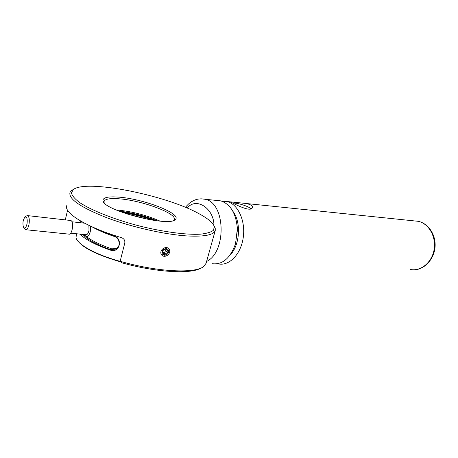 <?xml version="1.0" encoding="UTF-8"?>
<svg xmlns="http://www.w3.org/2000/svg" width="458" height="458" viewBox="0 0 458 458"><rect width="100%" height="100%" fill="white"/><g stroke="black" fill="none" stroke-linecap="round" stroke-linejoin="round"><path stroke-width="0.69" d="M199.482 213.966C208.155 218.684 213.096 222.897 214.298 226.601L213.502 230.225C211.104 232.189 206.69 233.511 200.272 234.193C185.902 234.96 162.367 231.822 137.835 225.571C113.378 219.061 91.365 210.296 79.744 202.636C74.791 198.927 72.015 195.669 71.414 192.852L73.4 189.457C87.152 179.055 166.941 195.509 199.482 213.966M119.893 197.221C108.563 196.23 102.913 197.369 102.941 200.644C102.552 210.119 169.202 227.454 175.174 219.582C182.776 214.23 145.117 199.299 119.893 197.221M73.429 189.435L71.746 190.385L70.045 192.291C68.099 198.749 80.27 207.205 106.571 217.653C131.944 227.214 165.453 234.685 187.648 235.973C204.526 236.78 213.731 234.954 215.254 230.494L215.243 228.187L213.938 225.639M173.565 220.441L174.223 219.531C177.166 213.646 142.988 200.77 120.294 198.909C110.928 198.074 105.529 198.824 104.109 201.154L104.126 202.711M66.983 205.207C62.666 212.398 86.093 227.116 121.542 237.668C124.078 238.692 125.16 240.513 124.776 243.129L120.139 261.278C157.981 272.252 196.39 273.775 204.039 266.167L206.1 263.241L215.254 230.494M65.282 219.874L67.584 210.193M159.991 221.105L159.705 220.968C145.804 214.939 131.228 211.252 115.983 209.901M120.139 261.278L121.536 262.709C156.333 272.573 191.639 274.348 201.051 267.97M157.071 220.808C144.825 215.884 132.041 212.632 118.731 211.052M80.848 221.151L80.465 222.737M166.477 251.751L167.279 250.532L166.225 249.118M163.185 253.726L165.962 253.24M26.22 216.016L27.617 215.615C29.192 216.76 29.667 219.622 29.037 224.202C28.19 228.095 27.005 229.922 25.482 229.693L24.085 227.992M26.037 229.75L68.654 234.101C72.164 235.738 74.385 221.449 70.761 220.498L70.189 220.43M27.062 223.722C25.986 227.947 24.766 229.063 23.41 227.076C22.476 223.218 22.974 219.92 24.904 217.184C26.85 216.508 27.572 218.689 27.062 223.722M70.687 233.156L85.818 234.719C87.215 234.92 88.274 233.477 88.995 230.391L88.881 225.347M221.872 201.194L227.116 201.537C237.971 204.102 245.694 220.808 243.25 237.507C240.948 254.236 229.206 266.287 218.409 263.877L217.722 263.716M234.576 202.281L246.41 203.529C251.923 204.926 253.766 206.529 251.934 208.344C249.1 211.865 233.168 203.335 230.523 201.886L234.576 202.281M250.543 208.917C251.047 207.457 240.565 203.598 234.805 203.094L232.773 203.031M216.668 200.455L220.819 200.885C230.609 204.239 236.128 213.542 237.364 228.794L235.612 243.318L235.063 245.087C229.761 258.747 222.101 264.947 212.083 263.694M161.399 254.596C158.594 250.097 166.523 244.721 169.202 249.284C171.956 253.766 164.124 259.119 161.399 254.596M168.229 249.948C170.302 253.308 164.416 257.327 162.378 253.927C160.277 250.555 166.214 246.53 168.229 249.948M167.199 250.16L166.638 249.135L163.741 249.467L162.246 252.118L163.655 254.43L166.546 254.087L168.034 251.448L167.199 250.16M162.453 252.518L164.657 252.261L166.139 249.633L165.83 249.118M168.034 251.448L167.187 250.635M166.546 254.087L165.676 253.245M77.448 240.524C83.207 248.104 97.646 255.232 120.769 261.919M120.231 261.369C96.203 254.854 77.282 244.452 76.011 237.696L76.48 233.757M95.608 228.382C100.84 231.015 106.989 233.534 114.053 235.95C123.357 238.538 119.521 253.543 110.47 250.154C95.316 244.818 85.182 239.471 80.081 234.124M80.763 222.771L81.295 221.409M114.053 235.95L114.139 236.402C119.71 237.994 121.101 246.593 115.926 249.106L110.836 249.513L111.689 248.866L116.756 248.459L119.269 245.935M91.789 226.704C97.623 230.059 105.071 233.294 114.139 236.402L114.529 236.128M84.066 234.536C89.052 239.345 98.258 244.125 111.689 248.866M80.808 234.204L81.49 235.521M125.572 213.571L149.938 219.766M121.937 212.289C132.814 214.132 143.406 216.829 153.705 220.367M155.583 220.624C144.121 216.6 132.31 213.594 120.145 211.607M90.466 226.097C90.982 231.376 89.797 234.96 86.923 236.832L86.802 236.883M82.721 234.399L86.631 238.017C92.51 242.362 101.35 246.536 113.137 250.537M84.862 236.568L83.797 234.507M410.631 269.539C421.102 271.457 432.152 262.216 434.138 249.364C436.262 236.54 428.722 223.527 418.246 221.311L414.238 220.899M232.847 211.235C241.498 222.199 239.958 245.488 229.927 255.221M235.475 243.793L237.513 229.406L236.832 223.292M201.091 198.818L205.041 199.253C225.473 202.608 226.887 251.957 206.592 261.478M213.365 237.238L211.636 243.433M187.242 208.121C196.224 196.43 214.189 208.745 213.966 225.679M73.4 189.457L71.746 190.385M214.298 226.601L215.243 228.187M173.645 220.412L175.174 219.582M104 202.27L102.941 200.644M104.109 201.154L103.966 201.738M118.971 211.075C131.996 213.125 144.619 216.336 156.842 220.716M70.761 220.498L27.617 215.615M24.904 217.184L26.295 215.953M71.952 221.781L84.593 223.201M227.116 201.537L230.523 201.886M246.41 203.529L418.246 221.311C428.476 223.475 435.844 234.765 435.1 246.501C434.665 253.492 431.682 259.68 426.135 265.073C421.715 268.113 418.194 269.642 415.583 269.659M251.265 208.699L251.929 208.35M237.364 228.794L236.832 223.269M185.376 207.337C190.391 201.692 191.204 201.989 194.329 200.255C197.57 198.829 201.142 198.497 205.041 199.253L220.819 200.885M116.756 248.459L115.926 249.106M82.892 222.296L82.726 222.994"/></g></svg>
